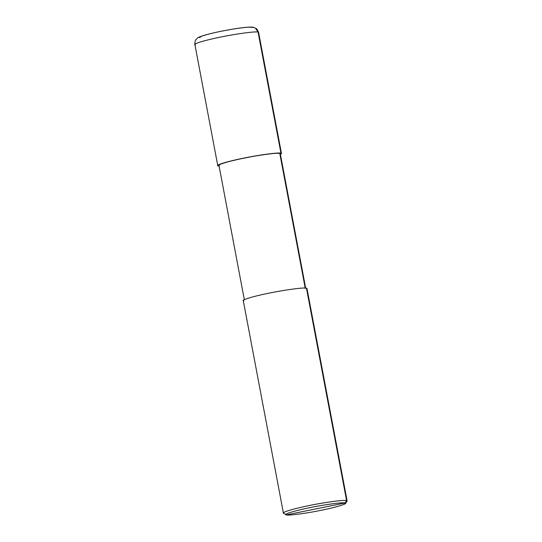 <?xml version="1.0" encoding="UTF-8"?>
<svg xmlns="http://www.w3.org/2000/svg" width="542" height="542" viewBox="0 0 542 542"><rect width="100%" height="100%" fill="white"/><g stroke="black" fill="none" stroke-linecap="round" stroke-linejoin="round"><path stroke-width="0.81" d="M281.481 153.535L258.602 32.445C257.287 29.546 256.461 28.245 256.129 28.536L253.69 27.405L255.56 28.245L258.602 32.445L258.073 32.114L280.952 153.203L280.41 154.443L281.481 153.535L280.952 153.203C279.496 152.2 259.083 154.89 243.839 158.095C228.08 161.177 214.022 165.473 218.284 165.913L219.083 166.028L218.284 165.913L218.128 165.073L218.284 165.913L219.029 165.757L218.284 165.913C214.022 165.473 228.08 161.177 243.839 158.095C259.083 154.89 279.496 152.2 280.952 153.203L279.78 153.44L280.952 153.203L258.073 32.114L255.56 28.245L253.69 27.405L251.075 27.344C249.889 26.531 233.304 28.712 220.919 31.321C208.108 33.821 196.692 37.31 200.154 37.669M258.073 32.114C256.617 31.104 236.204 33.794 220.96 37.005C205.194 40.081 191.143 44.376 195.405 44.817C191.143 44.376 205.194 40.081 220.96 37.005C236.204 33.794 256.617 31.104 258.073 32.114M253.69 27.405C252.714 26.795 246.298 26.964 235.12 28.746C224.239 30.488 214.625 32.473 206.272 34.702C197.213 37.337 198.108 37.703 196.394 39.099C196.062 39.864 194.774 39.817 194.876 44.485L195.405 44.817M194.876 44.485L217.762 165.574L218.284 165.913M286.257 514.9C282.267 514.487 295.444 510.462 310.22 507.576C324.509 504.568 343.648 502.048 345.017 502.99L286.257 514.9C287.626 515.842 306.765 513.321 321.054 510.313C335.83 507.427 349.007 503.403 345.017 502.99L346.595 500.605L306.46 288.195L306.989 288.527L347.124 500.937L346.595 500.605L347.063 501.154L345.45 503.504L345.017 502.99C349.007 503.403 335.83 507.427 321.054 510.313C306.765 513.321 287.626 515.842 286.257 514.9L345.017 502.99C343.648 502.048 324.509 504.568 310.22 507.576C295.444 510.462 282.267 514.487 286.257 514.9L283.534 513.159M279.78 153.44C278.378 152.471 258.73 155.066 244.056 158.149C228.887 161.116 215.357 165.249 219.456 165.669C215.357 165.249 228.887 161.116 244.056 158.149C258.73 155.066 278.378 152.471 279.78 153.44L305.288 288.432L279.78 153.44L280.289 153.765L305.661 288.073M283.771 512.481L283.927 513.315L283.771 512.481M306.46 288.195C305.004 287.185 284.591 289.882 269.347 293.087C253.588 296.162 239.53 300.464 243.792 300.898C239.53 300.464 253.588 296.162 269.347 293.087C284.591 289.882 305.004 287.185 306.46 288.195L346.595 500.605C345.139 499.602 324.726 502.292 309.482 505.496C293.723 508.579 279.665 512.874 283.927 513.315C279.665 512.874 293.723 508.579 309.482 505.496C324.726 502.292 345.139 499.602 346.595 500.605L345.017 502.99M243.263 300.566L283.398 512.983L283.927 513.315M218.954 165.351L244.334 299.665"/></g></svg>
